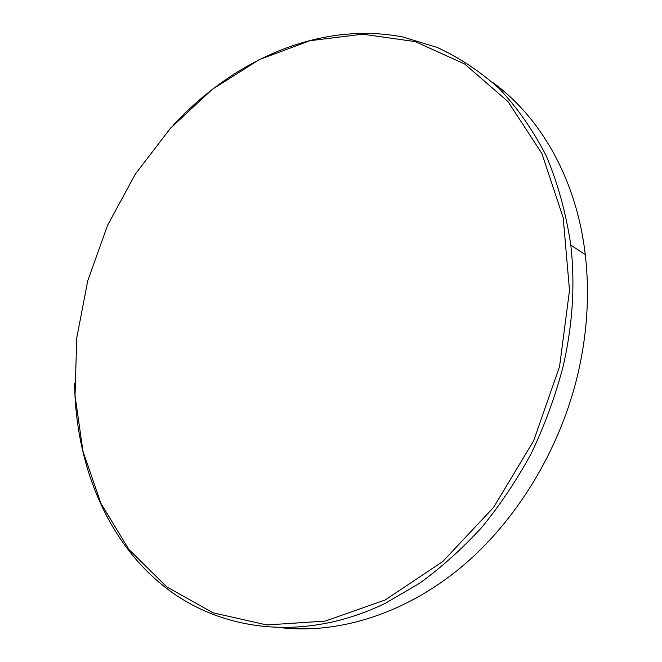 <?xml version="1.0" encoding="UTF-8"?>
<svg xmlns="http://www.w3.org/2000/svg" width="662" height="662" viewBox="0 0 662 662"><rect width="100%" height="100%" fill="white"/><g stroke="black" fill="none" stroke-linecap="round" stroke-linejoin="round"><path stroke-width="0.99" d="M283.477 627.973C340.243 633.542 404.879 613.583 460.537 567.773C515.955 521.714 559.647 450.64 577.777 374.493C587.293 333.491 589.792 293.539 585.266 254.622C576.528 179.162 540.606 117.166 492.569 82.328M173.527 124.895C234.406 59.323 320.267 21.134 402.786 36.973L437.177 47.432C459.395 57.66 480.14 71.43 499.421 88.758C517.585 108.063 533.258 130.563 546.44 156.273C557.925 183.614 566.043 213.222 570.801 245.097C575.286 284.801 572.63 325.613 562.849 367.542C555.037 396.96 544.586 425.443 531.495 452.998C517.039 479.702 500.513 504.436 481.928 527.209C462.374 548.608 441.562 567.317 419.485 583.338L385.458 603.223C304.048 642.694 220.942 631.291 164.631 586.863C106.036 540.622 75.6 463.102 74.583 383.108M559.547 366.64L569.502 290.403L563.205 217.74L541.897 153.584L508.019 101.592L464.674 63.991L415.173 41.607L362.652 34.201L309.857 40.721L259.099 59.704L212.188 89.428L170.573 128.122L135.387 174.023L107.542 225.411L87.789 280.589L76.767 337.852L75.013 395.404L82.982 451.31L100.938 503.434L128.925 549.443L166.584 586.78L213.048 612.797L266.72 624.953L325.191 621.105L385.201 599.971L442.779 561.525L493.612 507.382L533.622 440.834L559.547 366.64M570.801 245.097L585.266 254.622"/></g></svg>
